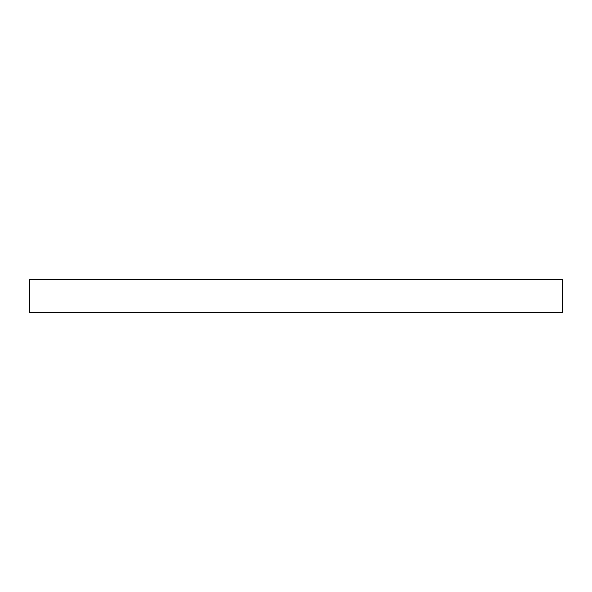<?xml version="1.0" encoding="UTF-8"?>
<svg xmlns="http://www.w3.org/2000/svg" width="592" height="592" viewBox="0 0 592 592"><rect width="100%" height="100%" fill="white"/><g stroke="black" fill="none" stroke-linecap="round" stroke-linejoin="round"><path stroke-width="0.44" stroke-dasharray="2.96 2.22" d="M29.6 279.32L562.4 279.32L29.6 279.32M562.4 312.68L29.6 312.68L562.4 312.68"/><path stroke-width="0.89" d="M29.6 279.32L29.6 312.68L562.4 312.68L562.4 279.32L29.6 279.32L29.6 312.68L562.4 312.68L562.4 279.32L29.6 279.32"/></g></svg>
